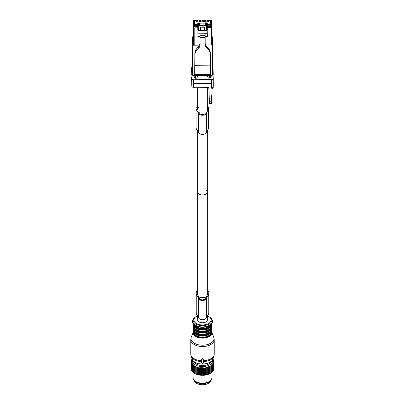<?xml version="1.0" encoding="UTF-8"?>
<svg xmlns="http://www.w3.org/2000/svg" width="405" height="405" viewBox="0 0 405 405"><rect width="100%" height="100%" fill="white"/><g stroke="black" fill="none" stroke-linecap="round" stroke-linejoin="round"><path stroke-width="0.61" d="M194.314 380.442A8.216 4.744 0 0 0 201.685 384.75A8.216 4.744 0 0 0 210.387 381.363A8.216 4.744 0 0 0 210.686 380.442M210.023 366.717A11.426 6.596 180 0 0 210.22 366.616L210.22 373.364L210.924 373.111L210.924 366.206L210.22 365.791L210.22 373.516A11.426 6.596 180 0 1 210.023 373.618L210.023 366.717L209.324 366.257L209.248 367.077A11.426 6.596 180 0 1 209.031 367.163L209.031 374.068A11.426 6.596 180 0 0 209.248 373.977L209.248 367.077M209.324 366.257L209.324 373.83L209.598 373.845A11.112 6.419 0 0 0 210.22 373.526L210.22 373.516M212.559 359.842A10.176 5.872 180 0 1 205.365 366.363A10.176 5.872 180 0 1 192.441 359.842M210.721 361.827A8.439 4.87 180 0 1 204.874 365.401A8.439 4.87 180 0 1 194.278 361.827M211.876 365.523A11.426 6.596 180 0 1 211.724 365.644L211.724 372.549A11.426 6.596 180 0 0 211.876 372.423L211.724 364.713L212.407 365.037L212.407 371.937A11.426 6.596 180 0 0 212.539 371.805L212.539 364.905A11.426 6.596 180 0 1 212.407 365.037M212.903 359.113L213.096 359.281A11.426 6.596 180 0 1 213.192 359.422L213.501 359.969A11.426 6.596 180 0 1 213.572 360.116L213.187 360.04L213.774 360.678A11.426 6.596 180 0 1 213.815 360.83L213.369 360.728L213.911 361.402A11.426 6.596 180 0 1 213.921 361.554L213.42 361.422L213.911 362.131A11.426 6.596 180 0 1 213.891 362.283L213.334 362.116L213.769 362.85A11.426 6.596 180 0 1 213.719 363.001L213.121 362.799L213.491 363.558A11.426 6.596 180 0 1 213.415 363.705L212.777 363.462L213.076 364.247A11.426 6.596 180 0 1 212.974 364.389L212.311 364.105L212.539 364.905M205.887 368.054A11.426 6.596 180 0 1 205.72 368.079A11.426 6.596 180 0 1 205.634 368.094L205.634 375A11.426 6.596 180 0 0 205.72 374.984A11.426 6.596 180 0 0 205.887 374.954L205.887 368.054L206.185 367.269L206.823 367.856L206.823 374.762A11.426 6.596 180 0 0 207.066 374.701L207.066 367.801A11.426 6.596 180 0 1 206.823 367.856M209.031 367.163L208.347 366.662L208.19 367.472A11.426 6.596 180 0 1 207.962 367.548L207.294 367.001L207.066 367.801M211.724 365.644L211.025 365.275L211.101 366.095A11.426 6.596 180 0 1 210.924 366.206M192.441 358.881L191.788 359.453A11.426 6.596 180 0 0 191.702 359.594L191.702 359.863M205.634 368.094L205.036 367.467L204.667 368.231A11.426 6.596 180 0 1 204.409 368.256L203.852 367.593L203.416 368.327A11.426 6.596 180 0 1 203.153 368.337L202.652 367.639L202.161 368.347A11.426 6.596 180 0 1 201.898 368.337L201.447 367.608L200.905 368.282A11.426 6.596 180 0 1 200.642 368.261L200.257 367.507L199.67 368.145A11.426 6.596 180 0 1 199.417 368.104L199.098 367.325L198.47 367.922A11.426 6.596 180 0 1 198.222 367.867L197.974 367.072L197.316 367.629A11.426 6.596 180 0 1 197.083 367.563L196.911 366.753L196.228 367.264A11.426 6.596 180 0 1 196.01 367.183L195.914 366.363L195.215 366.834A11.426 6.596 180 0 1 195.013 366.738L194.997 365.912L194.289 366.343A11.426 6.596 180 0 1 194.111 366.231L194.167 365.411L193.469 365.791A11.426 6.596 180 0 1 193.306 365.669L193.443 364.854L192.75 365.194A11.426 6.596 180 0 1 192.618 365.062L192.826 364.257L192.152 364.551A11.426 6.596 180 0 1 192.046 364.414L192.329 363.629L191.681 363.877A11.426 6.596 180 0 1 191.6 363.736L191.955 362.966L191.342 363.179A11.426 6.596 180 0 1 191.292 363.032L191.707 362.288L191.14 362.46A11.426 6.596 180 0 1 191.114 362.313L191.59 361.594L191.074 361.736A11.426 6.596 180 0 1 191.074 361.584L191.606 360.901L191.145 361.012A11.426 6.596 180 0 1 191.175 360.86L191.757 360.212L191.352 360.293A11.426 6.596 180 0 1 191.418 360.146L192.036 359.539L191.702 359.594M212.974 364.389L212.974 371.289A11.426 6.596 180 0 0 213.076 371.147L213.076 364.247M213.491 363.558L213.491 370.464A11.426 6.596 180 0 1 213.415 370.61L213.415 363.705M213.769 362.85L213.769 369.755A11.426 6.596 180 0 1 213.719 369.902L213.719 363.001M213.911 362.131L213.911 369.031A11.426 6.596 180 0 1 213.891 369.183L213.891 362.283M213.921 361.554L213.921 368.454L213.612 368.884M213.815 360.83L213.815 361.28M213.572 360.116L213.572 360.455M208.19 367.472L208.19 374.372A11.426 6.596 180 0 1 207.962 374.448L207.962 367.548M211.101 366.095L211.101 372.995A11.426 6.596 180 0 1 210.924 373.111M191.352 360.293L191.352 360.658M191.145 361.012L191.145 361.493M191.074 361.736L191.074 368.636L191.388 369.061M191.14 362.46L191.14 369.365A11.426 6.596 180 0 1 191.114 369.213L191.114 362.313M191.342 363.179L191.342 370.079A11.426 6.596 180 0 1 191.292 369.932L191.292 363.032M191.681 363.877L191.681 370.783A11.426 6.596 180 0 1 191.6 370.636L191.6 363.736M192.152 364.551L192.152 371.456A11.426 6.596 180 0 1 192.046 371.319L192.046 364.414M192.618 365.062L192.618 371.962A11.426 6.596 180 0 0 192.75 372.094L192.75 365.194M193.306 365.669L193.306 372.575A11.426 6.596 180 0 0 193.469 372.691L193.469 365.791M194.111 366.231L194.111 373.132A11.426 6.596 180 0 0 194.289 373.243L194.289 366.343M195.013 366.738L195.013 373.638A11.112 6.419 0 0 0 195.64 373.957L195.215 373.734A11.426 6.596 180 0 1 195.013 373.638L194.719 373.491A11.112 6.419 0 0 1 194.643 373.445L194.557 373.395M195.215 366.834L195.215 373.734M196.01 367.183L196.01 374.083A11.426 6.596 180 0 0 196.228 374.169L196.228 367.264M197.316 367.629L197.316 374.534A11.426 6.596 180 0 1 197.083 374.463L197.083 367.563M198.47 367.922L198.47 374.827A11.426 6.596 180 0 1 198.222 374.772L198.222 367.867M199.67 368.145L199.67 375.045A11.426 6.596 180 0 1 199.417 375.005L199.417 368.104M200.905 368.282L200.905 375.187A11.426 6.596 180 0 1 200.642 375.162L200.642 368.261M202.161 368.347L202.161 375.248A11.426 6.596 180 0 1 201.898 375.243L201.898 368.337M203.416 368.327L203.416 375.227A11.426 6.596 180 0 1 203.153 375.238L203.153 368.337M204.409 368.256L204.409 375.157A11.426 6.596 180 0 0 204.667 375.131L204.667 368.231M211.101 372.843L211.724 372.549M211.876 372.266L212.407 371.937M212.539 371.633L212.974 371.289M213.025 370.97L213.415 370.61M213.354 370.286L213.719 369.902M213.551 369.593L213.891 369.183M205.036 367.467L205.269 375.121A11.112 6.419 0 0 0 205.629 375.065A11.112 6.419 0 0 0 206.069 374.984L205.887 374.954M206.185 367.269L206.185 374.843L206.823 374.762M206.434 374.908A11.112 6.419 0 0 0 207.208 374.721L207.066 374.701M207.294 367.001L207.294 374.574L207.557 374.625A11.112 6.419 0 0 0 208.286 374.387L208.19 374.372M207.557 374.625L207.962 374.448M208.347 366.662L208.347 374.235L208.615 374.266A11.112 6.419 0 0 0 209.294 373.987L209.248 373.977M208.615 374.266L209.031 374.068M209.598 373.845L210.023 373.618M191.484 369.765L191.14 369.365M191.717 370.459L191.342 370.079M192.076 371.137L191.681 370.783M192.618 371.795L192.152 371.456M193.306 372.413L192.75 372.094M194.111 372.98L193.469 372.691M195.914 366.363L196.01 374.083M195.949 374.093A11.112 6.419 0 0 0 196.643 374.362L196.228 374.169M196.911 366.753L196.977 374.478A11.112 6.419 0 0 0 197.721 374.701L197.316 374.534M197.974 367.072L198.07 374.792A11.112 6.419 0 0 0 198.855 374.969L198.47 374.827M199.098 367.325L199.219 375.04A11.112 6.419 0 0 0 200.029 375.167L199.67 375.045M200.257 367.507L200.409 375.212A11.112 6.419 0 0 0 201.234 375.283L200.905 375.187M201.447 367.608L201.624 375.303A11.112 6.419 0 0 0 202.459 375.324L202.161 375.248M201.624 375.303L201.898 375.243M202.652 367.639L202.849 375.324A11.112 6.419 0 0 0 203.68 375.288L203.416 375.227M202.849 375.324L203.153 375.238M203.852 367.593L203.852 375.162L204.409 375.157M204.069 375.263A11.112 6.419 0 0 0 204.889 375.177L204.667 375.131M205.269 375.121L205.634 375M197.974 374.645L197.721 374.701M196.911 374.326L196.643 374.362M195.914 373.936L195.64 373.957M211.891 372.261L211.891 377.728A9.391 5.422 180 0 1 211.076 379.941A9.391 5.422 180 0 1 205.143 382.933A9.391 5.422 180 0 1 193.924 379.941A9.391 5.422 180 0 1 193.109 377.728L193.109 372.352M193.924 379.941L194.501 380.685A8.758 5.057 0 0 0 204.965 383.474A8.758 5.057 0 0 0 210.499 380.685L211.076 379.941M194.997 365.912L194.997 373.486M202.029 359.139A0.314 0.253 180 0 0 201.715 359.397L201.715 361.442L201.417 361.442A0.314 0.253 180 0 0 201.143 361.822L202.227 363.356A0.314 0.253 180 0 0 202.773 363.356L203.857 361.822A0.314 0.253 180 0 0 203.583 361.442L203.285 361.442L203.285 359.397A0.314 0.253 180 0 0 202.971 359.139L202.029 359.139L202.029 358.683L201.715 359.397M191.297 337.026A11.512 6.647 0 0 0 192.4 341.739A11.512 6.647 0 0 0 206.621 344.756A11.512 6.647 0 0 0 213.703 337.026L211.506 331.654A9.234 5.331 180 0 1 205.77 337.826A9.234 5.331 180 0 1 194.395 335.391A9.234 5.331 180 0 1 193.494 331.654L191.297 337.026L190.76 339.739L190.76 353.96A11.74 6.779 0 0 0 192.198 357.21A11.74 6.779 0 0 0 201.715 360.723L201.715 358.926M201.417 361.442L201.417 360.951L201.143 361.29L201.715 360.966M203.285 360.966L203.857 361.29L203.583 360.951L203.583 361.442M203.897 361.589A11.583 6.688 0 0 0 213.87 356.218L214.24 353.96A11.74 6.779 0 0 1 203.285 360.723L203.285 359.397M203.285 358.926L202.971 358.683A11.74 6.779 180 0 1 202.029 358.683M193.899 329.447A8.611 4.971 0 0 0 194.947 331.604A8.611 4.971 0 0 0 198.197 333.528A8.611 4.971 0 0 0 206.803 333.528L206.803 332.439A8.611 4.971 0 0 0 209.405 331.103M198.197 333.528L198.197 332.439C201.067 333.325 203.933 333.325 206.803 332.439L206.803 333.528A8.611 4.971 0 0 0 211.101 329.447M193.899 326.445A8.611 4.971 0 0 0 194.947 328.602A8.611 4.971 0 0 0 198.197 330.52A8.611 4.971 0 0 0 206.803 330.52L206.803 329.437A8.611 4.971 0 0 0 209.405 328.101M198.197 330.52L198.197 329.437C201.067 330.323 203.933 330.323 206.803 329.437L206.803 330.52A8.611 4.971 0 0 0 211.101 326.445M207.355 294.956L207.355 192.142A4.855 2.8 180 0 1 204.358 194.729A4.855 2.8 180 0 1 199.068 194.122A4.855 2.8 180 0 1 197.645 192.142A4.855 2.8 0 0 0 199.068 194.122A4.855 2.8 0 0 0 204.358 194.729A4.855 2.8 0 0 0 207.355 192.142A4.855 2.8 0 0 0 205.932 190.158M197.645 315.839L197.645 319.955A4.855 2.8 0 0 0 199.068 321.934A4.855 2.8 0 0 0 204.358 322.542A4.855 2.8 0 0 0 207.355 319.955L207.355 315.839M194.516 362.303A7.984 4.607 180 0 1 194.532 362.004M210.468 362.004A7.984 4.607 180 0 1 210.484 362.303M197.645 291.028A1.878 1.083 0 0 0 196.238 292.076L196.238 312.675A11.36 6.561 0 0 0 198.587 316.669M206.413 316.669A11.36 6.561 0 0 0 208.762 312.675L208.762 292.076A1.878 1.083 0 0 0 207.355 291.028M198.587 317.393A3.913 2.258 0 0 0 202.5 319.651A3.913 2.258 0 0 0 206.413 317.393L206.413 298.222A3.913 2.258 0 0 1 202.5 300.48A3.913 2.258 0 0 1 198.587 298.222L198.587 317.393M196.238 293.503A11.36 6.561 0 0 0 198.587 297.498L198.587 298.222M208.762 293.503A11.36 6.561 0 0 1 206.413 297.498L206.413 298.222M199.68 298.222A2.82 1.625 0 0 0 202.5 299.847A2.82 1.625 0 0 0 205.32 298.222L205.32 297.948L199.68 297.948L199.68 298.222L199.68 297.948M207.664 293.503L207.664 292.076L207.664 293.503A10.267 5.928 0 0 1 205.259 297.316L199.741 297.316A10.267 5.928 0 0 1 197.336 293.503L197.336 292.076L197.336 293.503M197.645 291.716A0.785 0.451 0 0 0 197.336 292.076M207.664 292.076A0.785 0.451 0 0 0 207.355 291.716M205.32 298.222L205.32 297.948M193.236 39.472L193.393 44.651A0.785 0.451 0 0 0 194.187 45.097L194.187 27.839L193.393 26.755L193.367 25.323A0.602 0.491 -1.7 0 1 193.97 24.821L193.858 21.121L193.256 21.617L193.236 27.98A0.602 0.349 180 0 1 193.236 27.975A0.602 0.349 180 0 1 193.241 27.945M193.317 36.956L193.261 31.382L193.317 36.956M193.236 39.482L193.236 27.98L193.236 39.482M199.807 45.082L192.446 45.269L192.628 71.022L193.104 71.285L193.104 75.381L211.997 75.188A0.471 0.273 0 0 0 212.458 74.915L212.635 45.066L212.174 44.96L211.926 36.688A0.471 0.385 178.3 0 1 212.392 37.057A0.471 0.385 178.3 0 0 212.392 37.057L212.635 45.061L205.446 45.026M205.426 44.98L210.904 44.925L211.673 44.464L211.648 25.14L210.403 24.659L210.347 20.954L210.347 24.958M199.827 45.036L194.187 45.097M193.367 25.854L194.613 25.839L194.446 21.111L193.858 21.121M194.613 24.816L193.97 24.821M204.763 26.872L204.773 30.491L206.555 30.471L207.319 30.021L207.319 23.455L206.54 22.822L205.639 22.832L205.71 25.566L199.447 25.626L199.376 22.898L198.475 22.903L197.691 23.551L197.772 27.803L194.187 27.839M194.921 25.115L194.613 25.115M204.773 30.491L204.773 26.872L200.389 26.912L200.389 30.537L198.612 30.552L197.817 30.117L197.772 27.803M210.068 24.963L210.392 24.958L210.403 25.682L210.403 24.659M210.904 44.925L210.904 27.672L211.673 26.573L211.673 44.474M205.639 23.09L199.387 23.151M211.673 26.573L207.319 26.614L207.319 27.707L210.904 27.672M192.334 42.682L192.395 47.709L192.334 42.682M196.278 75.457L208.808 75.335M211.648 25.125L211.537 21.419L210.347 20.954M211.648 25.667L210.403 25.682M205.639 22.832L205.71 25.566M192.527 63.195L192.334 45.193M192.517 63.383L192.34 57.464L192.8 57.191M192.431 64.501L192.628 75.112A0.471 0.273 180 0 0 193.104 75.381L193.094 75.492A0.471 0.385 -1.7 0 1 192.628 75.112L192.385 67.114A0.471 0.273 0 0 0 192.385 67.114L192.385 63.018L192.496 66.79M207.319 30.021L207.319 25.566A0.785 0.451 180 0 1 206.555 26.016L206.54 22.822M196.293 20.397L193.848 20.64L196.314 20.614L196.405 22.067L197.281 22.062L197.27 20.604L197.929 20.594L198.005 22.052L198.88 22.042L198.865 20.589L199.523 20.579L199.599 22.037L200.475 22.027L200.465 20.569L201.118 20.564L201.194 22.022L202.07 22.012L202.06 20.554L202.718 20.549L202.794 22.007L203.669 21.997L203.654 20.539L204.312 20.534L204.388 21.986L205.264 21.981L205.254 20.523L205.907 20.518L205.983 21.971L206.864 21.961L206.849 20.508L207.507 20.498L207.583 21.956L208.459 21.946L208.474 20.771M194.623 25.115L194.623 20.766L193.853 20.771A0.602 0.491 -1.7 0 0 193.251 21.273L193.251 28.32L193.251 21.273M194.623 20.766L194.683 25.115M197.691 24.411L195.357 24.437L194.719 24.082M207.319 25.237L209.648 25.211L210.266 24.847L210.266 23.925L209.648 24.295L207.319 24.315M210.266 23.925L210.165 20.609L210.929 20.599L211.531 21.384M206.849 20.787L206.849 20.508L206.849 20.787M206.849 21.961L206.849 21.546M205.254 20.802L205.254 20.523L205.254 20.802M205.254 21.981L205.254 21.561M203.654 20.817L203.654 20.539L203.654 20.817M203.654 21.997L203.654 21.576M202.06 20.837L202.06 20.554L202.06 20.837M202.06 22.012L202.06 21.597M200.465 20.852L200.465 20.569L200.465 20.852M200.465 22.027L200.465 21.612M198.865 20.868L198.865 20.589L198.865 20.868M198.865 22.042L198.865 21.627M197.27 20.883L197.27 20.604L197.27 20.883M197.27 22.062L197.27 21.642M193.853 20.771L193.236 20.807L193.236 27.854M194.719 25.004L195.357 25.358L195.357 24.437M197.691 25.333L195.357 25.358M209.648 25.211L209.648 24.295M210.929 20.599L210.914 20.25L211.516 20.62L208.459 20.488M208.443 21.946L208.443 21.531M212.483 67.508L213.02 67.514L212.544 67.625L213.02 67.514L213.207 74.388L212.458 74.383M212.438 75.052L213.207 75.041L213.207 74.388M209.026 75.416L209.026 78.231M209.101 78.236L209.101 75.416M209.248 75.416L209.248 78.231M191.919 77.532L191.58 77.532L191.58 79.522L191.58 77.532L192.041 77.644M192.4 67.711L191.58 67.726L191.767 75.259L191.58 67.726L192.041 67.827M192.365 49.157L192.522 62.79M192.355 57.313L192.304 50.625L192.765 50.352M193.155 87.708L195.696 87.723M213.207 86.852L213.207 87.713L210.863 87.738M191.909 85.956L191.58 79.522M191.58 77.532L191.767 85.759M192.466 56.087L192.496 59.611M192.314 49.157L192.395 53.141M192.415 56.989L192.35 54.822L192.415 56.989M195.691 75.553L195.691 78.342M192.648 75.249L191.767 75.259M205.168 36.511L207.38 36.49L207.299 33.716L197.888 33.807L197.964 30.557L207.193 30.269M207.299 33.716L207.198 30.466M204.459 30.041L204.763 30.026M200.389 30.071L200.703 30.532L200.703 27.53L201.088 26.907M204.459 30.497L204.459 27.489L204.069 27.175L201.098 27.206M197.939 30.345L197.888 33.807M197.848 37.098L200.08 37.073L200.08 36.561L197.863 36.587M200.08 36.561L200.121 45.041L199.543 47.046L205.801 46.98L206.611 47.871C209.152 50.007 210.458 52.458 210.519 55.212A34.44 0.491 89.4 0 1 210.458 65.154L210.387 74.535M205.208 45.082L205.163 35.61L200.08 35.66M205.163 35.61L205.138 33.736M207.38 36.49L207.395 37.002L205.168 37.022M204.763 27.024L204.449 27.039L204.459 27.489M210.403 74.353L194.739 74.697L194.805 65.311A34.44 0.491 89.4 0 0 194.866 55.369C194.927 52.609 196.217 50.134 198.744 47.952L198.698 46.575L200.075 43.669L200.045 37.078M200.693 30.081L200.809 26.907M200.703 27.53L200.389 27.069M204.059 26.877L204.069 27.175M205.168 37.63L200.085 37.68M205.203 44.99L205.801 46.98M198.744 47.952L199.543 47.046M210.473 53.83C210.413 51.05 209.107 48.605 206.565 46.499L205.198 44.13M198.698 46.575C196.177 48.737 194.886 51.207 194.825 53.986A39.133 0.557 89.4 0 1 194.77 64.749A32.876 0.471 89.4 0 0 194.724 73.735L194.739 74.697M210.473 53.612L210.519 55.212M213.025 75.041L213.273 78.535A1.721 0.992 180 0 1 213.273 78.575A1.721 0.992 180 0 1 211.582 79.567L193.661 79.75A1.721 0.992 180 0 1 191.909 78.752L191.945 75.254M193.661 79.75L193.661 83.708L211.582 83.531L213.273 82.514L213.278 86.569L213.273 82.595M211.582 79.567L211.587 87.566L213.278 86.528M193.853 75.568L195.078 76.525L195.073 76.844L193.843 76.864L195.195 78.114L196.005 78.368L196.901 77.957L197.316 77.001L207.765 76.894L208.236 77.841A0.942 0.542 0 0 0 209.157 78.236L209.952 77.962L211.243 76.641L209.998 76.692L209.967 76.378L209.967 77.947M195.073 76.844L195.078 76.525M195.099 75.624L195.099 78.028L195.109 75.558L194.557 75.563M211.587 87.566L210.848 87.571L211.552 103.538L209.517 103.558L208.813 87.591L193.661 87.743L193.661 83.708L191.909 82.726L191.909 78.757A1.721 0.992 180 0 1 191.909 78.747L191.909 82.726M209.866 75.406L209.866 78.033M210.433 75.401L209.891 75.406M209.896 75.472L209.896 78.013M209.967 76.378L211.137 75.396M209.998 76.692L209.998 77.922M191.909 86.751L191.909 82.736L191.909 86.751L193.661 87.743M211.552 103.538L211.623 101.518M212.387 87.723L212.129 88.563L210.919 89.125M212.119 88.786L212.104 89.242M212.119 89.242L212.61 87.718M207.355 106.677A1.878 1.083 180 0 1 208.58 107.674L208.595 108.196A11.36 6.561 180 0 1 208.595 108.312A11.36 6.561 180 0 1 206.368 112.215L206.388 112.939A3.913 2.258 180 0 1 206.388 112.975A3.913 2.258 180 0 1 202.51 115.238A3.913 2.258 180 0 1 198.561 113.015L198.561 132.187A3.913 2.258 180 0 0 202.51 134.409A3.913 2.258 180 0 0 206.388 132.151A3.913 2.258 180 0 0 206.388 132.111L206.388 113.015M198.561 113.015L198.541 112.291A11.36 6.561 180 0 1 196.071 108.322L196.055 107.801A1.878 1.083 180 0 1 196.055 107.781A1.878 1.083 180 0 1 197.645 106.707M205.284 113.106L205.294 112.949A2.82 1.625 180 0 1 205.294 112.975A2.82 1.625 180 0 1 202.5 114.605A2.82 1.625 180 0 1 199.66 113.005L199.65 112.737M197.645 107.36A0.785 0.451 180 0 0 197.154 107.781A0.785 0.451 180 0 1 197.154 107.781L197.169 108.312M197.918 107.33L199.068 107.315M207.355 107.441A0.785 0.451 180 0 1 207.481 107.684L207.497 108.211A10.267 5.928 180 0 1 207.502 108.312A10.267 5.928 180 0 1 207.355 109.309M208.595 127.372A11.36 6.561 180 0 1 208.595 127.484A11.36 6.561 180 0 1 206.388 131.367M196.055 107.801L196.055 126.973A1.878 1.083 180 0 1 196.055 126.952A1.878 1.083 180 0 1 196.055 126.932L196.055 107.781M196.055 126.973L196.071 127.499A11.36 6.561 180 0 0 198.541 131.468L198.561 132.187M198.541 112.291L198.541 131.468M197.817 30.117L197.817 25.662A0.785 0.633 -3.4 0 1 198.597 25.014L198.475 22.903M202.971 358.683L202.971 359.139M190.76 339.739A11.74 6.779 0 0 0 192.198 342.989A11.74 6.779 0 0 0 205.406 346.305A11.74 6.779 0 0 0 214.24 339.739L214.24 353.96M190.76 353.96L191.13 356.218A11.583 6.688 0 0 0 192.34 358.157A11.583 6.688 0 0 0 201.103 361.589M191.13 356.218L192.056 358.992A10.636 6.141 0 0 0 193.165 360.769A10.636 6.141 0 0 0 204.14 363.892A10.636 6.141 0 0 0 212.944 358.992L213.87 356.218M193.631 331.973A8.935 5.159 0 0 0 194.658 335.062A8.935 5.159 0 0 0 205.224 337.502A8.935 5.159 0 0 0 211.369 331.973M193.899 332.449A8.611 4.971 0 0 0 194.947 334.611A8.611 4.971 0 0 0 204.439 337.066A8.611 4.971 0 0 0 211.101 332.449M195.595 334.11A8.611 4.971 0 0 0 209.405 334.11M194.668 333.249A8.925 5.154 0 0 0 202.53 335.927A8.925 5.154 0 0 0 210.357 333.219M194.395 332.971A9.234 5.331 0 0 0 204.783 335.583A9.234 5.331 0 0 0 211.734 330.414C212.2 335.998 198.501 337.998 194.466 333.163L193.266 330.414A9.234 5.331 0 0 0 194.395 332.971M193.266 330.414L193.266 329.943A9.234 5.331 0 0 0 194.395 332.5A9.234 5.331 0 0 0 204.783 335.112A9.234 5.331 0 0 0 211.734 329.943L211.496 328.678M193.636 328.987A8.925 5.154 0 0 0 194.668 332.054A8.925 5.154 0 0 0 205.208 334.495A8.925 5.154 0 0 0 211.364 328.987M195.595 331.103A8.611 4.971 0 0 0 198.197 332.439M194.668 330.242A8.925 5.154 0 0 0 202.53 332.925A8.925 5.154 0 0 0 210.357 330.212M194.395 329.969A9.234 5.331 0 0 0 204.783 332.581A9.234 5.331 0 0 0 211.734 327.412C212.2 332.991 198.501 334.991 194.466 330.161L193.266 327.412A9.234 5.331 0 0 0 194.395 329.969M193.266 327.412L193.266 326.941A9.234 5.331 0 0 0 194.395 329.498A9.234 5.331 0 0 0 204.783 332.11A9.234 5.331 0 0 0 211.734 326.941L211.496 325.676M193.636 325.979A8.925 5.154 0 0 0 194.668 329.047A8.925 5.154 0 0 0 205.208 331.487A8.925 5.154 0 0 0 211.364 325.979M195.595 328.101A8.611 4.971 0 0 0 198.197 329.437M194.668 327.24A8.925 5.154 0 0 0 202.53 329.923A8.925 5.154 0 0 0 210.357 327.21M194.395 326.967A9.234 5.331 0 0 0 204.783 329.574A9.234 5.331 0 0 0 211.734 324.41C212.2 329.989 198.501 331.989 194.466 327.159L193.266 324.41A9.234 5.331 0 0 0 194.395 326.967M193.266 324.41L193.266 323.939A9.234 5.331 0 0 0 194.395 326.496A9.234 5.331 0 0 0 204.783 329.103A9.234 5.331 0 0 0 211.734 323.939L211.729 323.711M193.636 324.172A8.925 5.154 0 0 0 194.668 326.045A8.925 5.154 0 0 0 204.201 328.632A8.925 5.154 0 0 0 211.364 324.172M194.405 324.906A8.611 4.971 0 0 0 194.947 325.6A8.611 4.971 0 0 0 203.158 328.171A8.611 4.971 0 0 0 210.595 324.906M193.413 318.821A9.958 5.746 0 0 0 193.762 323.924A9.958 5.746 0 0 0 206.925 326.319A9.958 5.746 0 0 0 211.587 318.821C216.559 327.361 198.506 329.898 193.777 324.329C192.238 323.296 192.117 321.459 193.413 318.821L193.99 318.077A9.325 5.381 180 0 0 194.319 322.856A9.325 5.381 180 0 0 206.641 325.099A9.325 5.381 180 0 0 211.01 318.077L211.587 318.821M210.681 317.692A9.325 5.381 180 0 1 211.01 318.077L207.502 315.682M197.635 315.829A8.647 4.992 0 0 0 194.911 322.35A8.647 4.992 0 0 0 206.646 324.334A8.647 4.992 0 0 0 210.089 317.56A8.647 4.992 0 0 0 207.365 315.829M194.982 362.288A7.594 4.384 0 0 0 195.64 363.563M209.36 363.563A7.594 4.384 0 0 0 210.018 362.288M194.901 362.242A7.634 4.409 0 0 0 195.286 363.255M209.714 363.255A7.634 4.409 0 0 0 210.099 362.242M193.367 25.323L193.256 21.617M193.393 44.651L193.393 26.755L197.746 26.715M193.236 36.88L192.674 36.885L193.104 71.285M211.926 36.688L211.673 36.693M192.674 36.885L192.669 36.799A0.471 0.471 0 0 0 192.203 37.265A0.471 0.385 -1.7 0 1 192.674 36.885M192.446 45.269L192.203 37.27A0.471 0.273 0 0 0 192.203 37.27L192.203 37.265M211.987 75.3L212.174 44.96M211.537 21.435L211.648 25.115M197.691 23.551L197.817 25.662A0.785 0.451 0 0 0 198.612 26.097L198.612 30.552M205.7 24.943L206.54 24.933A0.785 0.633 180 0 1 207.319 25.566L207.319 23.455M192.39 47.117L192.446 48.914L192.922 49.177M208.808 75.421L211.992 75.386A0.471 0.471 0 0 0 212.458 74.915L212.458 70.829L211.997 71.098M211.673 36.607L211.921 36.602A0.471 0.471 0 0 1 212.392 37.057L212.635 48.711L212.174 48.985M211.045 24.654L210.934 20.949M206.555 30.471L206.555 26.016L198.612 26.097L198.597 25.014L199.437 25.004M192.385 63.018L192.385 67.114A0.471 0.471 0 0 0 192.385 67.124A0.471 0.385 -1.7 0 1 192.385 67.114M212.458 73.295L213.197 73.295M191.58 67.726L191.58 68.982M191.752 73.513L192.577 73.492M192.608 74.581L191.767 74.601M200.075 43.669L200.121 45.041M206.611 47.871L206.565 46.499M194.805 65.311L210.458 65.154M194.866 55.369L194.825 53.986M213.273 78.616L213.273 82.514M194.005 77.011L194.005 76.727M211.056 76.859L211.056 76.555M210.853 87.571L211.445 101.802L209.415 101.822M211.744 97.726L211.435 101.488M211.618 101.817L212.129 88.584M211.299 98.177L211.744 97.706L212.129 88.563M210.868 87.87L211.881 87.728M196.071 108.322L196.071 127.499M207.481 107.684L207.481 108.656M201.103 361.174L201.103 361.695M203.897 361.174L203.897 361.695M213.703 337.026L214.24 339.739M212.944 358.992C211.425 364.773 197.539 365.953 193.261 360.936L192.056 358.992M211.734 330.414L211.734 329.943M193.504 328.678L193.266 329.943M211.734 327.412L211.734 326.941M193.504 325.676L193.266 326.941M211.734 324.41L211.734 323.939M197.498 315.682L193.99 318.077M197.645 294.956L197.645 130.714M193.236 36.794L192.669 36.799M212.458 70.829L212.635 48.716M196.283 75.548L193.099 75.578A0.471 0.471 0 0 1 192.628 75.122L192.385 67.124M206.849 20.29L207.487 20.285M205.254 20.306L205.892 20.301M203.654 20.321L204.292 20.316M202.06 20.341L202.697 20.331M200.465 20.356L201.103 20.351M198.865 20.372L199.503 20.366M197.27 20.387L197.908 20.382M210.914 20.25L208.469 20.275M193.838 20.422L193.236 20.807M212.483 67.422L212.929 67.427M191.661 77.446L191.924 77.446M191.661 67.64L192.4 67.625M210.398 74.682L194.744 74.839M213.273 78.575L213.273 82.554M211.506 102.774L211.435 101.493M210.863 87.748L211.39 87.733M208.595 108.312L208.595 127.484M206.388 112.975L206.388 132.151M197.645 75.446L197.645 76.996M197.645 87.708L197.645 110.003M207.355 75.345L207.355 76.899M207.355 87.607L207.355 111.294M207.355 130.466L207.355 192.142"/></g></svg>
